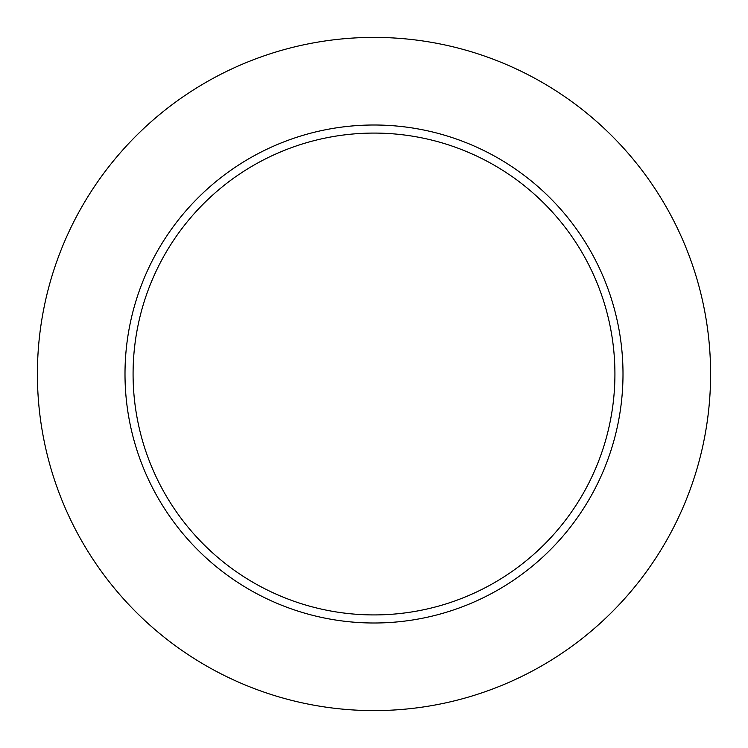 <?xml version="1.0" encoding="UTF-8"?>
<svg xmlns="http://www.w3.org/2000/svg" width="748" height="748" viewBox="0 0 748 748"><rect width="100%" height="100%" fill="white"/><g stroke="black" fill="none" stroke-linecap="round" stroke-linejoin="round"><path stroke-width="1.12" d="M710.6 374A336.6 336.6 0 0 0 374 37.4A336.6 336.6 0 0 0 37.4 374A336.6 336.6 0 0 0 374 710.6A336.6 336.6 0 0 0 710.6 374M623 374A249 249 0 0 0 374 125A249 249 0 0 0 125 374A249 249 0 0 0 374 623A249 249 0 0 0 623 374M614.921 374A240.921 240.921 0 0 0 374 133.079A240.921 240.921 0 0 0 133.079 374A240.921 240.921 0 0 0 374 614.921A240.921 240.921 0 0 0 614.921 374"/></g></svg>

